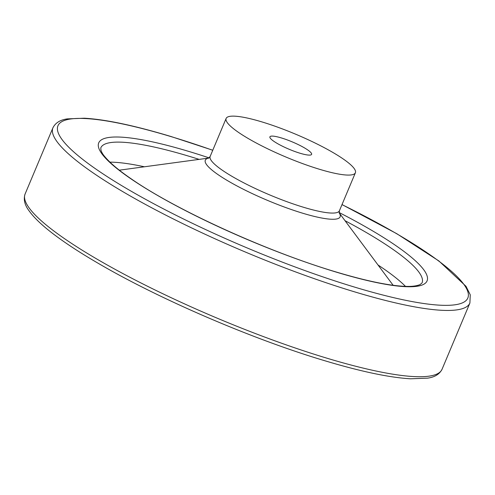 <?xml version="1.0" encoding="UTF-8"?>
<svg xmlns="http://www.w3.org/2000/svg" width="495" height="495" viewBox="0 0 495 495"><rect width="100%" height="100%" fill="white"/><g stroke="black" fill="none" stroke-linecap="round" stroke-linejoin="round"><path stroke-width="0.74" d="M232.737 128.087A70.104 12.406 22.8 0 0 303.231 163.833A70.104 12.406 22.8 0 0 355.385 172.774A70.104 12.406 22.8 0 0 348.777 163.121A70.104 12.406 22.8 0 0 278.277 127.382A70.104 12.406 22.8 0 0 226.128 118.441A70.104 12.406 22.8 0 0 232.737 128.087M300.069 153.252A22.615 4.003 -157.2 0 1 279.093 144.478A22.615 4.003 -157.2 0 1 269.905 136.843A22.615 4.003 -157.2 0 1 281.445 137.957A22.615 4.003 -157.2 0 1 302.414 146.73A22.615 4.003 -157.2 0 1 311.603 154.372A22.615 4.003 -157.2 0 1 300.069 153.252M208.667 158.159L210.158 156.432A70.104 12.406 22.8 0 0 216.767 166.085A70.104 12.406 22.8 0 0 303.652 207.306A70.104 12.406 22.8 0 0 339.409 210.765L339.224 213.042M208.791 158.097A73.118 12.944 22.8 0 0 212.2 170.261A73.118 12.944 22.8 0 0 302.822 213.258A73.118 12.944 22.8 0 0 339.18 212.906M405.461 286.364A174.246 30.845 22.8 0 0 397.219 278.933A174.246 30.845 22.8 0 0 378.007 264.974M199.138 159.378A174.246 30.845 22.8 0 0 189.672 156.439A174.246 30.845 22.8 0 0 100.801 147.844L100.98 150.43C102.094 152.893 102.397 154.626 109.933 162.137C115.279 167.254 122.63 173.009 131.998 179.388C176.709 210.338 267.869 251.738 335.882 271.916C366.405 281.049 389.763 285.869 405.956 286.376C411.908 286.599 416.623 285.999 420.1 284.569L422.062 282.892A174.246 30.845 22.8 0 0 405.64 258.904A174.246 30.845 22.8 0 0 345.015 220.696M144.422 166.784A174.246 30.845 22.8 0 0 109.933 162.137M209.107 157.868A178.089 31.525 22.8 0 0 189.554 151.649A178.089 31.525 22.8 0 0 115.502 167.384A178.089 31.525 22.8 0 0 336.235 272.108A178.089 31.525 22.8 0 0 427.519 278.877A178.089 31.525 22.8 0 0 339.118 212.522M212.763 150.226L170.992 136.509C134.467 125.52 105.571 119.419 84.305 118.212L67.308 118.887C60.272 119.846 55.49 122.797 52.953 127.735A226.147 40.027 22.8 0 0 74.269 158.864A226.147 40.027 22.8 0 0 354.556 291.846A226.147 40.027 22.8 0 0 469.904 303.002L442.047 369.276C439.486 374.257 434.635 377.215 427.501 378.161L410.528 378.793C389.274 377.555 360.434 371.46 324.008 360.502C252.017 338.995 159.167 299.029 98.227 263.315C81.669 253.681 67.642 244.598 56.145 236.078C43.294 226.568 34.248 218.116 29.001 210.722C24.626 204.924 23.321 199.355 25.097 194.009A226.147 40.027 22.8 0 0 46.406 225.145A226.147 40.027 22.8 0 0 326.7 358.126A226.147 40.027 22.8 0 0 442.047 369.276M212.739 150.288A222.304 39.346 22.8 0 0 171.35 136.7A222.304 39.346 22.8 0 0 78.915 156.34A222.304 39.346 22.8 0 0 354.445 287.063A222.304 39.346 22.8 0 0 468.282 293.634A222.304 39.346 22.8 0 0 341.996 204.627M355.385 172.774L339.409 210.765M339.168 212.85L393.141 285.287M52.953 127.735L25.097 194.009M342.02 204.565L396.773 233.696L438.855 260.933L465.999 286.296L470.25 294.797L469.904 303.002M208.84 158.066L119.32 170.181M226.128 118.441L210.158 156.432"/></g></svg>
